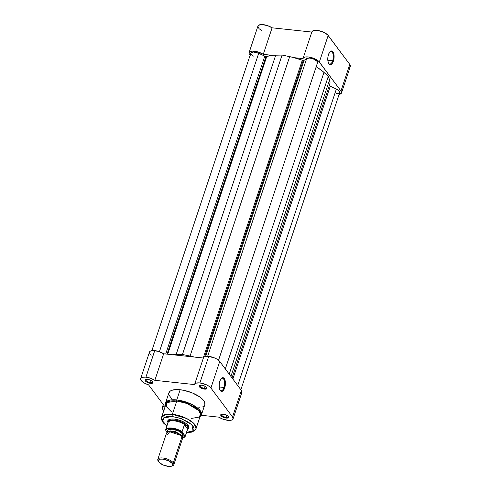<?xml version="1.0" encoding="UTF-8"?>
<svg xmlns="http://www.w3.org/2000/svg" width="491" height="491" viewBox="0 0 491 491"><rect width="100%" height="100%" fill="white"/><g stroke="black" fill="none" stroke-linecap="round" stroke-linejoin="round"><path stroke-width="0.74" d="M332.659 60.786A6.309 2.836 96.1 0 0 332.886 53.562A6.309 2.836 96.1 0 0 329.792 51.997A6.309 2.836 -83.9 0 1 331.081 51.506A6.309 2.836 -83.9 0 1 332.659 60.786L327.816 60.264L332.659 60.786A6.309 2.836 -83.9 0 1 329.743 64.051A6.309 2.836 -83.9 0 1 328.583 63.296A6.309 2.836 96.1 0 0 332.659 60.786L333.395 61.123L332.659 60.786M328.485 54.544A6.899 3.099 -83.9 0 1 330.02 51.739A6.899 3.099 -83.9 0 1 333.573 53.028A6.899 3.099 -83.9 0 1 333.395 61.123L331.867 63.916L330.633 64.671L329.449 64.389L328.148 62.148L327.779 58.447L328.135 55.784L329.436 52.488L331.241 50.996L332.425 51.279L333.733 53.525L334.095 57.22L333.395 61.123A6.899 3.099 -83.9 0 1 328.749 63.597A6.899 3.099 -83.9 0 1 328.485 54.544M341.503 92.94L350.335 66.389A8.863 3.449 -161.6 0 0 349.795 64.431L340.963 90.982A8.863 3.449 18.4 0 1 341.503 92.94A8.863 3.449 18.4 0 1 339.128 94.352M250.293 55.293L249.189 53.789L249.146 52.494L250.171 51.567L252.122 51.125L257.757 51.868L263.268 54.36L272.1 27.809L311.822 32.062L272.1 27.809L267.601 25.636L261.777 24.55L258.548 25.274L257.885 26.778L259.125 28.748L261.979 30.737M348.923 67.568L350.224 66.641L349.795 64.431L327.534 34.757L323.182 32.038L317.573 30.46L314.025 30.467L312.491 31.062L311.84 32.062M303.064 58.386A8.863 3.449 18.4 0 1 310.404 57.312A8.863 3.449 18.4 0 1 319.34 62.026L328.172 35.475L319.34 62.026L340.963 90.982L349.795 64.431L328.172 35.475A8.863 3.449 -161.6 0 0 319.236 30.761A8.863 3.449 -161.6 0 0 311.895 31.835L303.064 58.386A8.863 3.449 18.4 0 0 303.008 58.613L293.968 57.643L303.008 58.613L303.659 57.613L305.193 57.017L308.741 57.011L314.35 58.589L318.702 61.307L340.963 90.982L341.392 93.186L339.017 94.364M249.103 52.611L257.935 26.06A8.863 3.449 -161.6 0 1 263.452 24.667A8.863 3.449 -161.6 0 1 272.1 27.809L263.268 54.36L272.309 55.323L263.268 54.36A8.863 3.449 18.4 0 0 254.62 51.211A8.863 3.449 18.4 0 0 249.103 52.611A8.863 3.449 18.4 0 0 250.158 55.158M303.223 60.473A1.688 0.657 -161.6 0 0 304.107 60.35L205.612 356.435L304.107 60.35L306.722 58.472L304.107 60.35L303.223 60.473L204.686 356.699L303.223 60.473A1.688 0.657 -161.6 0 1 302.296 60.246A36.285 14.135 -161.6 0 0 289.672 56.637L282.073 55.06L182.468 354.484L176.116 354.563L275.721 55.145A36.285 14.135 -161.6 0 0 266.76 56.44L167.707 354.214L266.76 56.44L273.18 55.25L282.073 55.06L182.468 354.484L190.066 356.055L289.672 56.637L190.066 356.055A36.285 14.135 18.4 0 1 194.362 357.067L182.468 354.484L176.116 354.563L275.721 55.145L282.073 55.06L292.82 57.355L303.223 60.473M266.03 56.49A1.688 0.657 -161.6 0 0 266.76 56.44L266.03 56.49L167.02 354.14L266.03 56.49A1.688 0.657 -161.6 0 1 264.796 56.14L165.713 353.999L264.796 56.14L266.03 56.49M230.917 376.419L329.559 79.886L328.313 76.308L229.229 374.16L328.313 76.308L329.559 79.886L230.917 376.419M329.731 84.225A36.285 14.135 -161.6 0 0 329.559 79.886L330.013 82.703L329.731 84.237L232.034 377.917M329.289 85.416L330.253 86.22L232.857 379.015L330.253 86.22L336.366 89.031L330.253 86.22A1.688 0.657 -161.6 0 1 329.289 85.231M237.73 385.545L336.366 89.031L237.73 385.545M240.866 389.744L339.747 92.486A5.904 2.302 -161.6 0 0 336.366 89.031L338.882 90.626L339.797 92.222L338.808 93.278L336.249 93.437M250.932 52.893L253.374 52.052L258.683 53.329L159.428 351.703L258.683 53.329A5.904 2.302 -161.6 0 0 250.852 53.059L151.872 350.617M258.683 53.329L264.796 56.14L258.683 53.329M172.709 354.748A36.285 14.135 18.4 0 1 176.116 354.563L172.709 354.748M203.243 358.019L302.296 60.246L203.243 358.019M207.65 356.306L306.722 58.472L207.65 356.306M218.556 360.247L317.524 62.725A5.904 2.302 -161.6 0 0 313.411 58.957A5.904 2.302 -161.6 0 0 306.722 58.472L309.821 58.048L314.142 59.27L317.168 61.424L317.573 62.455L317.118 63.247M323.968 72.398A36.285 14.135 -161.6 0 0 316.179 66.77L322.059 70.79L328.313 76.308L323.968 72.398L225.326 368.931L323.968 72.398M253.411 56.103L251.723 54.924L250.809 53.329M204.471 388.326A3.541 1.381 -161.6 0 0 206.57 387.374A3.541 1.381 18.4 0 1 206.57 387.755A3.541 1.381 18.4 0 1 204.471 388.326L205.14 386.313L204.471 388.326A3.541 1.381 18.4 0 1 199.843 385.521A3.541 1.381 18.4 0 1 200.076 385.214A3.541 1.381 -161.6 0 0 200.794 386.982A3.541 1.381 -161.6 0 0 204.471 388.326L204.508 389.124L204.471 388.326M201.562 385.183A4.137 1.608 18.4 0 1 206.803 387.694A4.137 1.608 18.4 0 1 204.508 389.124L206.3 389.013L206.993 388.271L205.269 386.386L201.562 385.183L199.162 385.736L199.143 386.386L200.205 387.546L204.508 389.124A4.137 1.608 18.4 0 1 199.99 387.387A4.137 1.608 18.4 0 1 199.696 385.325A4.137 1.608 18.4 0 1 201.562 385.183M150.504 382.55A3.541 1.381 -161.6 0 0 152.603 381.599A3.541 1.381 18.4 0 1 152.609 381.98A3.541 1.381 18.4 0 1 150.504 382.55L151.179 380.537L150.504 382.55A3.541 1.381 18.4 0 1 145.882 379.739A3.541 1.381 18.4 0 1 146.115 379.439A3.541 1.381 -161.6 0 0 146.834 381.206A3.541 1.381 -161.6 0 0 150.504 382.55L150.547 383.348L150.504 382.55M147.601 379.408A4.137 1.608 18.4 0 1 152.842 381.912A4.137 1.608 18.4 0 1 150.547 383.348L152.946 382.796L152.965 382.145L151.903 380.985L148.35 379.518L146.306 379.408L145.201 379.954L145.183 380.605L146.244 381.771L150.547 383.348A4.137 1.608 18.4 0 1 146.03 381.605A4.137 1.608 18.4 0 1 145.735 379.549A4.137 1.608 18.4 0 1 147.601 379.408M226.093 417.282A3.541 1.381 -161.6 0 0 228.192 416.331A3.541 1.381 18.4 0 1 228.192 416.718A3.541 1.381 18.4 0 1 226.093 417.282L226.762 415.269L226.093 417.282A3.541 1.381 18.4 0 1 221.466 414.478A3.541 1.381 18.4 0 1 221.699 414.177A3.541 1.381 -161.6 0 0 222.417 415.938A3.541 1.381 -161.6 0 0 226.093 417.282L226.13 418.08L226.093 417.282M223.184 414.14A4.137 1.608 18.4 0 1 228.432 416.65A4.137 1.608 18.4 0 1 226.13 418.08L228.53 417.534L228.333 416.503L226.897 415.343L223.184 414.14L220.79 414.692L220.772 415.343L221.828 416.503L226.13 418.08A4.137 1.608 18.4 0 1 221.613 416.343A4.137 1.608 18.4 0 1 221.318 414.281A4.137 1.608 18.4 0 1 223.184 414.14M219.9 390.007A6.309 2.836 96.1 0 0 223.976 387.491L224.712 387.829A6.899 3.099 -83.9 0 1 220.066 390.302A6.899 3.099 -83.9 0 1 219.802 381.255L220.754 379.199L222.558 377.702L224.264 378.512L225.289 381.354L225.412 383.925L224.712 387.829L223.184 390.627L221.95 391.382L220.25 390.572L219.225 387.73L219.219 383.815L219.802 381.255A6.899 3.099 -83.9 0 1 221.337 378.451A6.899 3.099 -83.9 0 1 224.89 379.733A6.899 3.099 -83.9 0 1 224.712 387.829L223.976 387.491A6.309 2.836 -83.9 0 1 221.06 390.756A6.309 2.836 -83.9 0 1 219.9 390.007M188.17 427.808A10.55 4.106 -161.6 0 0 188.28 425.55A10.55 4.106 18.4 0 1 188.507 427.225M187.12 429.41L188.127 428.913L188.986 427.422L188.219 425.47L185.954 423.359L180.528 420.584L174.366 419.099A11.14 4.339 18.4 0 1 188.483 425.857A11.14 4.339 18.4 0 1 187.672 429.183M166.946 425.875L162.816 421.247L163.742 417.841L172.47 416.564A1.688 0.761 -83.9 0 1 172.359 414.287L166.044 414.392L161.607 417.209A18.142 7.064 18.4 0 1 172.359 414.287L176.778 401.012A0.841 0.381 -83.9 0 1 176.754 399.92L170.168 400.024L165.541 402.958A18.904 7.359 18.4 0 1 176.754 399.92L180.142 389.737A18.904 7.359 -161.6 0 0 168.929 392.775L165.541 402.958L165.541 405.376M171.414 411.783L166.283 406.548L166.983 402.552L176.778 401.012A18.142 7.064 -161.6 0 0 166.019 403.933L161.607 417.209L161.484 419.51L163.086 422.677L166.879 426.078M219.133 386.976L223.976 387.491L219.133 386.976M164.147 410.807L162.674 409.273L162.22 407.88L162.846 406.793L164.473 406.155L148.552 384.834L144.514 383.152L141.623 381.028L140.702 379.629L141.101 377.941L142.5 377.272L145.919 377.156L150.614 378.26L154.831 380.329L194.571 384.582L195.056 383.723L196.167 383.133L199.88 382.931L206.367 384.766L209.098 386.319L210.903 388L219.735 361.45A8.863 3.449 -161.6 0 0 208.712 356.38L199.88 382.931A8.863 3.449 18.4 0 1 210.903 388L232.525 416.957L233.072 418.897L231.506 420.143L228.223 420.376L222.638 419.056L218.9 417.16L201.267 415.276L218.9 417.16A8.863 3.449 18.4 0 0 227.548 420.302A8.863 3.449 18.4 0 0 233.065 418.909L241.897 392.358A8.863 3.449 -161.6 0 0 241.357 390.406L219.735 361.45L217.93 359.768L215.199 358.215L208.712 356.38L204.999 356.589L203.888 357.172L203.403 358.037L163.663 353.778A8.863 3.449 -161.6 0 0 154.751 350.605L145.919 377.156A8.863 3.449 18.4 0 1 154.831 380.329L163.663 353.778L158.262 351.323L152.327 350.562L150.528 351.004L149.559 351.875L149.878 353.765L151.24 355.202M240.338 393.592L241.903 392.346L241.357 390.406L219.735 361.45L210.903 388L232.525 416.957L241.357 390.406L232.525 416.957A8.863 3.449 18.4 0 1 233.065 418.909M198.18 407.886L199.506 407.757M202.715 406.849L204.109 405.848L204.845 404.578L204.643 402.264L203.655 400.539L199.8 396.955L192.319 392.923L183.542 390.259L176.993 389.559L171.948 390.253L170.236 391.106L168.892 392.91M169.088 395.224L171.715 398.741M199.972 416.828L201.414 414.895L204.802 404.713A18.904 7.359 -161.6 0 0 180.142 389.737L176.754 399.92A18.904 7.359 18.4 0 1 201.414 414.895L199.438 409.733L191.852 404.431L176.754 399.92A0.841 0.381 96.1 0 0 176.778 401.012L172.359 414.287A18.142 7.064 18.4 0 1 196.032 428.661L194.135 423.708L186.856 418.62L172.359 414.287A1.688 0.761 96.1 0 0 172.47 416.564L180.056 418.228L188.458 422.094L192.945 425.973L194.013 428.183L193.736 430.067L191.318 431.798L186.562 432.405L193.116 430.81L191.852 424.733L181.467 418.719L172.47 416.564L166.277 416.755L163.853 417.755L162.926 418.749L162.582 419.965L163.208 422.082L167.069 425.967M186.5 432.602L191.588 432.154L194.761 430.57L196.032 428.661L200.451 415.386A18.142 7.064 -161.6 0 0 176.778 401.012L187.04 403.51L198.585 410.47L200.592 414.355L199.113 417.055L191.429 418.442M174.366 419.099L170.88 419.099L168.53 419.909L167.67 421.401L167.983 422.634A11.14 4.339 18.4 0 1 169.327 419.48A11.14 4.339 18.4 0 1 174.366 419.099M168.493 420.566A10.55 4.106 18.4 0 1 169.671 419.363A10.55 4.106 -161.6 0 0 168.413 421.235M163.822 410.537A8.863 3.449 18.4 0 1 162.288 407.536A8.863 3.449 18.4 0 1 164.473 406.155L148.552 384.834A8.863 3.449 18.4 0 1 140.665 378.579A8.863 3.449 18.4 0 1 145.919 377.156L154.751 350.605A8.863 3.449 -161.6 0 0 149.497 352.029L140.665 378.579M203.384 358.031L163.663 353.778L154.831 380.329L194.571 384.582A8.863 3.449 18.4 0 1 194.626 384.361A8.863 3.449 18.4 0 1 199.88 382.931L208.712 356.38A8.863 3.449 -161.6 0 0 203.458 357.81L194.626 384.361M221.11 378.702A6.309 2.836 -83.9 0 1 222.405 378.217A6.309 2.836 -83.9 0 1 223.976 387.491A6.309 2.836 96.1 0 0 224.203 380.273A6.309 2.836 96.1 0 0 221.11 378.702M181.007 439.69L182.02 436.64L180.848 435.456L169.696 431.749L167.032 435.038M182.044 437.051L183.284 436.161L182.879 434.062A1.712 1.381 -36.7 0 0 181.701 435.272L175.262 431.546L170.101 430.902L167.775 432.08L170.101 430.902L175.262 431.546L181.701 435.272A1.712 1.381 -36.7 0 0 181.762 436.327A1.712 1.381 143.3 0 1 181.701 435.272L182.186 436.873L181.701 435.272A1.712 1.381 143.3 0 1 182.879 434.062L182.247 436.978M171.709 466.119A7.592 2.958 18.4 0 1 164.902 465.652A7.592 2.958 18.4 0 1 158.826 462.037L158.305 460.705L158.888 459.686L160.496 459.14L162.871 459.14L168.431 460.711L172.316 463.479A7.592 2.958 18.4 0 1 171.709 466.119L172.636 465.756A8.439 3.284 -161.6 0 0 173.311 462.823L182.02 436.64A8.439 3.284 -161.6 0 0 173.507 432.154A8.439 3.284 -161.6 0 0 166.517 433.179L157.807 459.355A8.439 3.284 18.4 0 1 164.798 458.33A8.439 3.284 18.4 0 1 173.311 462.823A8.439 3.284 -161.6 0 0 163.092 458.029A8.439 3.284 -161.6 0 0 158.12 460.926L158.648 461.773A7.592 2.958 18.4 0 1 163.116 459.171A7.592 2.958 18.4 0 1 172.316 463.479L173.311 462.823L172.316 463.479L172.838 464.811L172.255 465.83L170.647 466.382L168.272 466.376L162.711 464.805L158.826 462.037A7.592 2.958 18.4 0 1 158.648 461.773M158.323 461.221A8.439 3.284 18.4 0 1 157.807 459.355M168.014 422.659A10.55 4.106 18.4 0 1 168.075 421.818A10.55 4.106 18.4 0 1 176.815 420.535A10.55 4.106 18.4 0 1 187.452 426.151L187.832 424.997L187.452 426.151L187.912 427.956L185.346 436.014L184.954 435.916L184.015 437.413L182.425 437.972M165.602 430.03L165.62 429.913A10.336 4.026 18.4 0 1 165.676 429.699A10.336 4.026 18.4 0 1 172.053 428.066A10.336 4.026 18.4 0 1 182.106 431.681L182.302 432.368A9.998 3.897 18.4 0 0 171.825 428.496A9.998 3.897 18.4 0 0 165.817 430.607L167.155 432.393L165.817 430.607L166.234 429.527L167.462 428.778L170.549 428.404L176.005 429.367L182.302 432.368L184.954 435.916L182.106 431.681L184.389 424.819L187.63 429.159L184.53 424.647L187.709 428.901L184.53 424.647L187.452 426.151A10.55 4.106 -161.6 0 0 176.208 420.406A10.55 4.106 -161.6 0 0 167.99 422.315L167.977 422.947M182.879 434.062L178.558 430.981L172.384 429.238L169.745 429.238L167.959 429.846L167.308 430.981L167.891 432.454C166.044 430.509 167.541 429.435 172.384 429.238C178.386 430.601 181.885 432.209 182.879 434.062M165.688 429.656A10.336 4.026 -161.6 0 1 172.108 428.072A10.336 4.026 -161.6 0 1 182.106 431.681L184.389 424.819L184.825 424.727A10.336 4.026 -161.6 0 0 174.655 420.916A10.336 4.026 -161.6 0 0 168.063 422.524L165.608 429.956M167.983 422.892A10.336 4.026 18.4 0 1 174.225 420.867A10.336 4.026 18.4 0 1 184.825 424.727L187.452 426.151L187.912 427.299L187.758 428.655A10.336 4.026 18.4 0 1 187.593 429.257M187.452 429.49L187.863 428.925A10.55 4.106 -161.6 0 0 187.452 426.151A10.55 4.106 18.4 0 1 188.09 428.477A10.55 4.106 18.4 0 1 187.636 429.183M187.709 428.901L185.346 436.014A10.336 4.026 18.4 0 1 185.291 436.229L187.679 429.054A10.336 4.026 -161.6 0 0 187.758 428.655L187.709 428.901M173.826 464.682L182.535 438.506A8.439 3.284 -161.6 0 0 182.02 436.64L173.311 462.823A8.439 3.284 18.4 0 1 173.826 464.682A8.439 3.284 18.4 0 1 172.12 465.916M185.346 436.014L184.954 435.916M168.757 419.756L168.075 421.818M162.288 407.536L163.282 404.559M188.09 428.477L188.777 426.415M182.597 438.003L184.745 437.058L185.291 436.229"/></g></svg>
